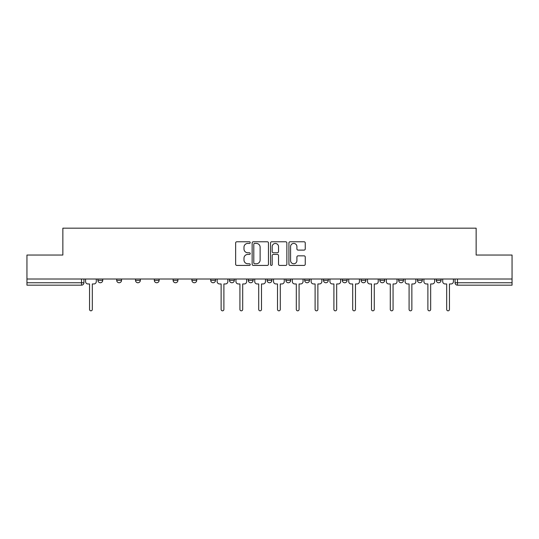 <?xml version="1.0" encoding="UTF-8"?>
<svg xmlns="http://www.w3.org/2000/svg" width="539" height="539" viewBox="0 0 539 539"><rect width="100%" height="100%" fill="white"/><g stroke="black" fill="none" stroke-linecap="round" stroke-linejoin="round"><path stroke-width="0.81" d="M250.224 242.597A0.829 0.829 0 0 0 249.395 241.768L236.83 241.768A1.186 1.186 0 0 0 235.644 242.948L235.644 264.238A1.186 1.186 0 0 0 236.83 265.424L249.395 265.424A0.829 0.829 0 0 0 250.224 264.595A0.829 0.829 0 0 0 249.395 263.766L247.765 263.766A3.786 3.786 0 0 1 243.985 259.98L243.985 258.208A3.786 3.786 0 0 1 247.765 254.421L249.395 254.421A0.829 0.829 0 0 0 250.224 253.593A0.829 0.829 0 0 0 249.395 252.764L247.765 252.764A3.786 3.786 0 0 1 243.985 248.984L243.985 247.206A3.786 3.786 0 0 1 247.765 243.426L249.395 243.426A0.829 0.829 0 0 0 250.224 242.597M417.462 279.02L417.462 280.347L422.286 280.347A2.412 2.412 0 0 1 419.874 282.753A2.412 2.412 0 0 1 417.462 280.347L417.462 279.02M398.665 279.02L398.665 280.347L403.489 280.347A2.412 2.412 0 0 1 401.077 282.753A2.412 2.412 0 0 1 398.665 280.347L398.665 279.02M285.886 279.02L285.886 280.347L290.71 280.347A2.412 2.412 0 0 1 288.298 282.753A2.412 2.412 0 0 1 285.886 280.347L285.886 279.02M267.088 279.02L267.088 280.347L271.912 280.347A2.412 2.412 0 0 1 269.5 282.753A2.412 2.412 0 0 1 267.088 280.347L267.088 279.02M173.107 280.347L173.107 279.02L173.107 280.347A2.412 2.412 0 0 0 175.519 282.753A2.412 2.412 0 0 1 173.107 280.347L177.924 280.347A2.412 2.412 0 0 1 175.519 282.753M154.309 279.02L154.309 280.347L159.126 280.347A2.412 2.412 0 0 1 156.721 282.753A2.412 2.412 0 0 1 154.309 280.347L154.309 279.02M135.511 279.02L135.511 280.347L140.335 280.347A2.412 2.412 0 0 1 137.923 282.753A2.412 2.412 0 0 1 135.511 280.347L135.511 279.02M116.714 280.347L116.714 279.02L116.714 280.347A2.412 2.412 0 0 0 119.126 282.753A2.412 2.412 0 0 1 116.714 280.347L121.538 280.347A2.412 2.412 0 0 1 119.126 282.753A2.412 2.412 0 0 0 121.538 280.347A2.412 2.412 0 0 1 119.126 282.753M97.923 280.347L97.923 279.02L97.923 280.347A2.412 2.412 0 0 0 100.328 282.753A2.412 2.412 0 0 1 97.923 280.347L102.74 280.347A2.412 2.412 0 0 1 100.328 282.753A2.412 2.412 0 0 0 102.74 280.347A2.412 2.412 0 0 1 100.328 282.753M304.063 250.103A1.186 1.186 0 0 0 305.249 248.924L305.249 242.948A1.186 1.186 0 0 0 304.063 241.768L290.11 241.768A1.186 1.186 0 0 0 288.924 242.948L288.924 264.238A1.186 1.186 0 0 0 290.11 265.424L304.063 265.424A1.186 1.186 0 0 0 305.249 264.238L305.249 257.022A1.186 1.186 0 0 0 304.063 255.843L298.094 255.843A1.186 1.186 0 0 0 296.908 257.022L296.908 260.6A3.167 3.167 0 0 1 293.748 263.766A3.167 3.167 0 0 1 290.582 260.6L290.582 246.586A3.167 3.167 0 0 1 293.748 243.426A3.167 3.167 0 0 1 296.908 246.586L296.908 248.924A1.186 1.186 0 0 0 298.094 250.103L304.063 250.103M26.95 279.02L26.95 255.041L62.854 255.041L62.854 228.172L476.146 228.172L476.146 255.041L512.05 255.041L512.05 279.02L26.95 279.02L26.95 282.753L83.943 282.753L83.943 279.02M268.462 242.948A1.186 1.186 0 0 0 267.283 241.768L253.323 241.768A1.186 1.186 0 0 0 252.144 242.948L252.144 264.238A1.186 1.186 0 0 0 253.323 265.424L267.283 265.424A1.186 1.186 0 0 0 268.462 264.238L268.462 242.948M271.717 241.768L285.677 241.768A1.186 1.186 0 0 1 286.856 242.948L286.856 264.238A1.186 1.186 0 0 1 285.677 265.424L279.701 265.424A1.186 1.186 0 0 1 278.522 264.238L278.522 255.607A1.186 1.186 0 0 0 277.336 254.421L273.374 254.421A1.186 1.186 0 0 0 272.188 255.607L272.188 264.595A0.829 0.829 0 0 1 271.36 265.424A0.829 0.829 0 0 1 270.538 264.595L270.538 242.948A1.186 1.186 0 0 1 271.717 241.768M455.057 279.02L455.057 282.753L512.05 282.753L512.05 285.165L457.47 285.165A2.412 2.412 0 0 1 455.057 282.753M512.05 279.02L512.05 282.753M81.53 279.02L81.53 285.165A2.412 2.412 0 0 0 83.943 282.753A2.412 2.412 0 0 1 81.53 285.165L26.95 285.165L26.95 282.753M441.077 279.02L441.077 280.347A2.412 2.412 0 0 1 438.672 282.753A2.412 2.412 0 0 1 436.26 280.347L441.077 280.347A2.412 2.412 0 0 1 438.672 282.753A2.412 2.412 0 0 0 441.077 280.347M436.26 279.02L436.26 280.347M422.286 279.02L422.286 280.347L422.286 279.02M403.489 279.02L403.489 280.347L403.489 279.02M384.691 279.02L384.691 280.347A2.412 2.412 0 0 1 382.279 282.753A2.412 2.412 0 0 1 379.874 280.347L384.691 280.347M379.874 279.02L379.874 280.347M365.893 279.02L365.893 280.347A2.412 2.412 0 0 1 363.481 282.753A2.412 2.412 0 0 1 361.076 280.347L365.893 280.347A2.412 2.412 0 0 1 363.481 282.753A2.412 2.412 0 0 0 365.893 280.347M361.076 279.02L361.076 280.347M347.096 279.02L347.096 280.347A2.412 2.412 0 0 1 344.684 282.753A2.412 2.412 0 0 1 342.278 280.347A2.412 2.412 0 0 0 344.684 282.753M342.278 279.02L342.278 280.347L347.096 280.347M328.298 279.02L328.298 280.347A2.412 2.412 0 0 1 325.893 282.753A2.412 2.412 0 0 1 323.481 280.347L328.298 280.347L328.298 279.02M323.481 279.02L323.481 280.347M309.501 279.02L309.501 280.347A2.412 2.412 0 0 1 307.095 282.753A2.412 2.412 0 0 1 304.683 280.347L309.501 280.347A2.412 2.412 0 0 1 307.095 282.753A2.412 2.412 0 0 0 309.501 280.347L309.501 279.02M304.683 279.02L304.683 280.347M290.71 279.02L290.71 280.347M271.912 279.02L271.912 280.347L271.912 279.02M253.114 279.02L253.114 280.347A2.412 2.412 0 0 1 250.702 282.753A2.412 2.412 0 0 1 248.29 280.347L253.114 280.347L253.114 279.02M248.29 279.02L248.29 280.347M234.317 279.02L234.317 280.347A2.412 2.412 0 0 1 231.905 282.753A2.412 2.412 0 0 1 229.499 280.347L234.317 280.347M229.499 279.02L229.499 280.347M215.519 279.02L215.519 280.347A2.412 2.412 0 0 1 213.107 282.753A2.412 2.412 0 0 1 210.702 280.347A2.412 2.412 0 0 0 213.107 282.753M210.702 279.02L210.702 280.347L215.519 280.347M196.722 279.02L196.722 280.347A2.412 2.412 0 0 1 194.316 282.753A2.412 2.412 0 0 1 191.904 280.347A2.412 2.412 0 0 0 194.316 282.753A2.412 2.412 0 0 0 196.722 280.347A2.412 2.412 0 0 1 194.316 282.753M191.904 279.02L191.904 280.347L196.722 280.347M177.924 279.02L177.924 280.347M159.126 279.02L159.126 280.347A2.412 2.412 0 0 1 156.721 282.753A2.412 2.412 0 0 0 159.126 280.347L159.126 279.02M140.335 279.02L140.335 280.347A2.412 2.412 0 0 1 137.923 282.753A2.412 2.412 0 0 0 140.335 280.347L140.335 279.02M121.538 279.02L121.538 280.347L121.538 279.02M102.74 279.02L102.74 280.347L102.74 279.02M254.63 243.426A0.829 0.829 0 0 0 253.802 244.255L253.802 262.938A0.829 0.829 0 0 0 254.63 263.766L256.342 263.766A3.786 3.786 0 0 0 260.128 259.98L260.128 247.206A3.786 3.786 0 0 0 256.342 243.426L254.63 243.426M278.522 246.646A3.167 3.167 0 0 0 275.355 243.48A3.167 3.167 0 0 0 272.188 246.646L272.188 251.585A1.186 1.186 0 0 0 273.374 252.764L277.336 252.764A1.186 1.186 0 0 0 278.522 251.585L278.522 246.646M85.566 281.547L85.566 279.02L85.566 281.547A2.412 2.412 0 0 0 87.978 283.959L89.548 283.959L89.548 309.44A1.388 1.388 0 0 0 90.929 310.828A1.388 1.388 0 0 0 92.317 309.44L92.317 283.959L93.88 283.959A2.412 2.412 0 0 0 96.292 281.547L96.292 279.02L96.292 281.547M87.978 283.959L89.548 283.959L89.548 309.44M92.317 309.44L92.317 283.959L93.88 283.959M235.941 281.547L235.941 279.02L235.941 281.547A2.412 2.412 0 0 0 238.353 283.959L239.922 283.959L239.922 309.44A1.388 1.388 0 0 0 241.304 310.828A1.388 1.388 0 0 0 242.691 309.44L242.691 283.959L244.255 283.959A2.412 2.412 0 0 0 246.667 281.547L246.667 279.02L246.667 281.547M254.738 281.547L254.738 279.02L254.738 281.547A2.412 2.412 0 0 0 257.15 283.959L258.713 283.959L258.713 309.44A1.388 1.388 0 0 0 260.101 310.828A1.388 1.388 0 0 0 261.489 309.44L261.489 283.959L263.052 283.959A2.412 2.412 0 0 0 265.464 281.547L265.464 279.02L265.464 281.547M273.536 281.547L273.536 279.02L273.536 281.547A2.412 2.412 0 0 0 275.948 283.959L277.511 283.959L277.511 309.44A1.388 1.388 0 0 0 278.899 310.828A1.388 1.388 0 0 0 280.287 309.44L280.287 283.959L281.85 283.959A2.412 2.412 0 0 0 284.262 281.547L284.262 279.02L284.262 281.547M292.333 281.547L292.333 279.02L292.333 281.547A2.412 2.412 0 0 0 294.745 283.959L296.309 283.959L296.309 309.44A1.388 1.388 0 0 0 297.696 310.828A1.388 1.388 0 0 0 299.078 309.44L299.078 283.959L300.647 283.959A2.412 2.412 0 0 0 303.059 281.547L303.059 279.02L303.059 281.547M311.131 281.547L311.131 279.02L311.131 281.547A2.412 2.412 0 0 0 313.543 283.959L315.106 283.959L315.106 309.44A1.388 1.388 0 0 0 316.494 310.828A1.388 1.388 0 0 0 317.875 309.44L317.875 283.959L319.445 283.959A2.412 2.412 0 0 0 321.85 281.547L321.85 279.02L321.85 281.547M329.929 281.547L329.929 279.02L329.929 281.547A2.412 2.412 0 0 0 332.334 283.959L333.904 283.959L333.904 309.44A1.388 1.388 0 0 0 335.292 310.828A1.388 1.388 0 0 0 336.673 309.44L336.673 283.959L338.243 283.959A2.412 2.412 0 0 0 340.648 281.547L340.648 279.02L340.648 281.547M348.726 281.547L348.726 279.02L348.726 281.547A2.412 2.412 0 0 0 351.132 283.959L352.701 283.959L352.701 309.44A1.388 1.388 0 0 0 354.083 310.828A1.388 1.388 0 0 0 355.471 309.44L355.471 283.959L357.04 283.959A2.412 2.412 0 0 0 359.446 281.547L359.446 279.02L359.446 281.547M367.517 281.547L367.517 279.02L367.517 281.547A2.412 2.412 0 0 0 369.929 283.959L371.499 283.959L371.499 309.44A1.388 1.388 0 0 0 372.88 310.828A1.388 1.388 0 0 0 374.268 309.44L374.268 283.959L375.831 283.959A2.412 2.412 0 0 0 378.243 281.547L378.243 279.02L378.243 281.547M386.315 281.547L386.315 279.02L386.315 281.547A2.412 2.412 0 0 0 388.727 283.959L390.29 283.959L390.29 309.44A1.388 1.388 0 0 0 391.678 310.828A1.388 1.388 0 0 0 393.066 309.44L393.066 283.959L394.629 283.959A2.412 2.412 0 0 0 397.041 281.547L397.041 279.02L397.041 281.547M217.15 279.02L217.15 281.547A2.412 2.412 0 0 0 219.555 283.959L221.125 283.959L221.125 309.44A1.388 1.388 0 0 0 222.506 310.828A1.388 1.388 0 0 0 223.894 309.44L223.894 283.959L225.457 283.959A2.412 2.412 0 0 0 227.869 281.547L227.869 279.02M238.353 283.959L239.922 283.959L239.922 309.44M242.691 309.44L242.691 283.959L244.255 283.959M257.15 283.959L258.713 283.959L258.713 309.44M261.489 309.44L261.489 283.959L263.052 283.959M275.948 283.959L277.511 283.959L277.511 309.44M280.287 309.44L280.287 283.959L281.85 283.959M294.745 283.959L296.309 283.959L296.309 309.44M299.078 309.44L299.078 283.959L300.647 283.959M313.543 283.959L315.106 283.959L315.106 309.44M317.875 309.44L317.875 283.959L319.445 283.959M332.334 283.959L333.904 283.959L333.904 309.44M336.673 309.44L336.673 283.959L338.243 283.959M351.132 283.959L352.701 283.959L352.701 309.44M355.471 309.44L355.471 283.959L357.04 283.959M369.929 283.959L371.499 283.959L371.499 309.44M374.268 309.44L374.268 283.959L375.831 283.959M388.727 283.959L390.29 283.959L390.29 309.44M393.066 309.44L393.066 283.959L394.629 283.959M405.112 281.547L405.112 279.02L405.112 281.547A2.412 2.412 0 0 0 407.524 283.959L409.088 283.959L409.088 309.44A1.388 1.388 0 0 0 410.475 310.828A1.388 1.388 0 0 0 411.863 309.44L411.863 283.959L413.426 283.959A2.412 2.412 0 0 0 415.839 281.547L415.839 279.02L415.839 281.547M407.524 283.959L409.088 283.959L409.088 309.44M411.863 309.44L411.863 283.959L413.426 283.959M423.91 281.547L423.91 279.02L423.91 281.547A2.412 2.412 0 0 0 426.322 283.959L427.885 283.959L427.885 309.44A1.388 1.388 0 0 0 429.273 310.828A1.388 1.388 0 0 0 430.661 309.44L430.661 283.959L432.224 283.959A2.412 2.412 0 0 0 434.636 281.547L434.636 279.02L434.636 281.547M426.322 283.959L427.885 283.959L427.885 309.44M430.661 309.44L430.661 283.959L432.224 283.959M442.708 281.547L442.708 279.02L442.708 281.547A2.412 2.412 0 0 0 445.12 283.959L446.683 283.959L446.683 309.44A1.388 1.388 0 0 0 448.071 310.828A1.388 1.388 0 0 0 449.452 309.44L449.452 283.959L451.022 283.959A2.412 2.412 0 0 0 453.434 281.547L453.434 279.02L453.434 281.547M445.12 283.959L446.683 283.959L446.683 309.44M449.452 309.44L449.452 283.959L451.022 283.959M457.47 279.02L457.47 285.165"/></g></svg>
